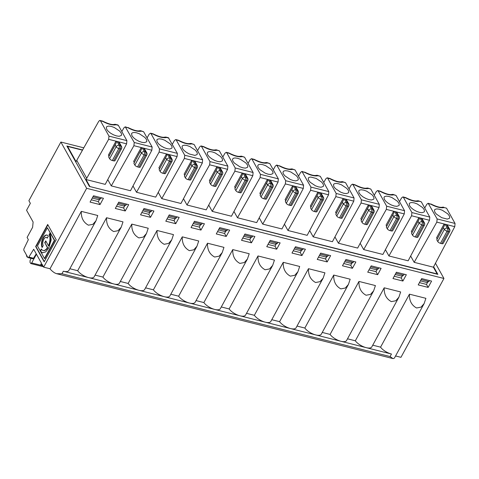 <?xml version="1.0" encoding="UTF-8"?>
<svg xmlns="http://www.w3.org/2000/svg" width="479" height="479" viewBox="0 0 479 479"><rect width="100%" height="100%" fill="white"/><g stroke="black" fill="none" stroke-linecap="round" stroke-linejoin="round"><path stroke-width="0.72" d="M424.723 207.988L426.843 204.234L428.166 203.264L437.141 218.933L436.812 222.13L445.123 224.226A2.353 1.814 150.9 0 0 443.991 224.232L444.572 225.28L436.782 239.781L444.572 225.28M89.669 186.493L437.141 273.934L433.381 267.186L454.775 226.663L455.05 223.453L446.536 208.173L442.704 207.15M449.308 215.813L449.775 217.502L449.494 218.268L447.296 219.095L441.758 217.694L436.405 214.125L434.836 212.161L434.459 210.071L435.082 209.329L436.854 208.886L439.417 209.221L442.386 210.281L447.745 213.85L449.308 215.813M428.166 203.264L430.98 204.252A14.131 5.7 28.6 0 0 444.165 207.575L443.422 207.114M436.782 239.781L437.758 241.53L444.29 229.543A2.353 1.814 -29.1 0 1 447.308 228.154A2.353 1.162 104.2 0 1 447.009 231.357L448.332 231.692A2.353 0.952 28.6 0 0 449.673 231.507L443.135 243.494A2.353 0.952 -151.4 0 1 441.8 243.673L448.332 231.692A2.353 1.162 -75.8 0 0 448.637 228.489L446.44 224.561L445.123 224.226L447.308 228.154L448.637 228.489A2.353 1.814 -29.1 0 1 449.661 229.237L447.302 225.064A2.353 1.814 150.9 0 0 446.44 224.561L454.775 226.663M425.897 298.321L424.137 303.566L421.017 307.147L416.568 307.985C411.557 305.249 409.186 300.644 409.455 294.172L425.897 298.321M28.075 257.606A1.569 0.772 -75.8 0 0 28.884 257.067L33.518 258.235A1.569 0.772 -75.8 0 1 32.71 258.78L28.075 257.606A1.569 0.772 -75.8 0 1 27.77 257.349L23.95 250.493A1.569 0.772 -75.8 0 1 24.094 248.469L28.345 239.656L27.099 237.428L32.614 227.309L33.117 222.017L26.567 210.263L30.351 203.324L28.89 200.701L60.875 142.041L86.651 188.313L43.661 267.156L50.02 268.761A9.814 3.958 28.6 0 0 54.804 272.97L56.576 273.689L61.947 273.743L390.086 356.556L391.463 354.029A9.814 3.958 -151.4 0 1 380.566 347.155L409.455 294.172M390.086 356.556L392.858 358.549L393.708 358.496A9.814 3.958 28.6 0 0 394.63 357.687L424.137 303.566M117.511 204.419L123.546 205.946L126.007 205.132L118.199 203.162M131.935 135.719L131.557 133.629L132.18 132.887L133.952 132.444L136.515 132.779L139.491 133.845L144.844 137.413L146.406 139.371L146.873 141.06L146.592 141.826L144.395 142.652L141.832 142.317L138.856 141.251L135.934 139.629L133.503 137.683L131.935 135.719M141.67 148.837L133.886 163.339L141.67 148.837L141.089 147.789A2.353 1.814 150.9 0 1 142.221 147.783L144.407 151.711L145.736 152.047A2.353 1.814 -29.1 0 1 146.76 152.795L144.401 148.622A2.353 1.814 150.9 0 0 143.544 148.119L133.91 145.688L134.24 142.491L152.13 147.005L143.616 131.731L139.808 130.707M133.886 163.339L134.856 165.087A2.353 0.952 28.6 0 0 137.575 166.902L138.898 167.231L145.43 155.25A2.353 1.162 -75.8 0 0 145.736 152.047L143.544 148.119L151.855 150.214L152.13 147.005M134.856 165.087L141.389 153.1A2.353 1.814 -29.1 0 1 144.407 151.711A2.353 1.162 104.2 0 1 144.107 154.915L145.43 155.25A2.353 0.952 28.6 0 0 146.772 155.064L140.239 167.051A2.353 0.952 -151.4 0 1 138.898 167.231M126.558 204.12L126.007 205.132M124.923 205.485L123.576 207.964L116.547 206.192M143.616 131.731L140.521 130.671M121.822 131.545L123.941 127.791L125.264 126.821L128.085 127.809A14.131 5.7 28.6 0 0 141.269 131.138M125.264 126.821L134.24 142.491M134.246 162.459L133.659 161.411L141.089 147.789M146.478 233.501L143.359 237.075L138.91 237.913C133.898 235.183 131.527 230.573 131.797 224.1L148.239 228.249L146.478 233.501L119.379 283.203A9.814 3.958 -151.4 0 1 113.804 283.957L88.561 277.592A9.814 3.958 -151.4 0 1 77.664 270.713L106.554 217.729L122.995 221.879L121.241 227.13L118.115 230.704L113.667 231.543C108.655 228.812 106.284 224.208 106.554 217.729M196.965 246.236L193.839 249.816L189.391 250.655C184.379 247.918 182.008 243.314 182.277 236.842L198.719 240.991L196.965 246.236L169.865 295.944A9.814 3.958 -151.4 0 1 164.291 296.699L113.804 283.957A9.814 3.958 -151.4 0 1 102.907 277.084L131.797 224.1M95.082 275.108L102.907 277.084M121.241 227.13L94.141 276.832A9.814 3.958 -151.4 0 1 88.561 277.592L63.324 271.222L61.947 273.743M125.247 210.97L115.307 208.461L118.75 202.15L128.683 204.659L125.247 210.97L123.576 207.964M151.855 150.214L130.48 190.744L111.266 185.894L107.757 179.595M111.266 185.894L133.91 145.688M157.178 142.089L156.801 140L157.423 139.257L159.19 138.814L161.758 139.15L164.728 140.209L170.081 143.778L171.65 145.742L172.117 147.43L171.829 148.197L169.638 149.023L167.069 148.688L164.099 147.622L161.178 145.999L158.747 144.053L157.178 142.089M166.914 155.208L159.124 169.71L166.914 155.208L166.333 154.16A2.353 1.814 150.9 0 1 167.464 154.154L169.65 158.082L170.973 158.417A2.353 1.814 -29.1 0 1 172.003 159.166L169.644 154.992A2.353 1.814 150.9 0 0 168.782 154.489L159.154 152.059L159.483 148.861L177.374 153.376L168.41 137.713M159.124 169.71L160.1 171.458A2.353 0.952 28.6 0 0 162.818 173.266L164.141 173.602L170.674 161.621A2.353 1.162 -75.8 0 0 170.973 158.417L168.782 154.489L177.098 156.585L177.374 153.376M160.1 171.458L166.632 159.471A2.353 1.814 -29.1 0 1 169.65 158.082A2.353 1.162 104.2 0 1 169.35 161.285L170.674 161.621A2.353 0.952 28.6 0 0 172.015 161.435L165.477 173.422A2.353 0.952 -151.4 0 1 164.141 173.602M142.754 210.79L148.789 212.317L151.25 211.502L143.443 209.527M168.859 138.102L165.045 137.078M153.13 133.851L153.322 134.18A14.131 5.7 28.6 0 0 166.506 137.509M147.065 137.916L149.179 134.162L150.508 133.192L150.975 133.587L159.483 148.861M159.489 168.83L158.902 167.782L166.333 154.16M151.801 210.491L151.25 211.502M150.167 211.856L148.813 214.335L141.784 212.562M177.098 156.585L155.723 197.114L136.509 192.265L133 185.966M136.509 192.265L159.154 152.059M150.49 217.34L140.551 214.832L143.987 208.521L153.927 211.029L150.49 217.34L148.813 214.335M171.722 239.865L144.622 289.573A9.814 3.958 -151.4 0 1 139.048 290.328A9.814 3.958 -151.4 0 1 128.15 283.454L157.04 230.471L173.482 234.62L171.722 239.865L168.596 243.446L164.153 244.284C159.142 241.548 156.771 236.943 157.04 230.471M120.319 281.478L128.15 283.454M167.991 217.161L174.033 218.687L176.494 217.873L168.68 215.897M182.421 148.46L182.044 146.37L182.661 145.628L184.433 145.185L187.002 145.52L189.971 146.58L195.324 150.149L196.893 152.112L197.36 153.801L197.073 154.567L194.881 155.394L189.343 153.993L186.421 152.37L183.99 150.424L182.421 148.46M192.157 161.579L184.367 176.08L192.157 161.579L191.57 160.531A2.353 1.814 150.9 0 1 192.708 160.525L194.893 164.453L196.216 164.788A2.353 1.814 -29.1 0 1 197.246 165.536L194.887 161.363A2.353 1.814 150.9 0 0 194.025 160.86L184.391 158.429L184.726 155.232L202.611 159.746L194.103 144.472L190.289 143.449M184.367 176.08L185.337 177.829A2.353 0.952 28.6 0 0 188.055 179.637L189.385 179.972L195.917 167.991A2.353 1.162 -75.8 0 0 196.216 164.788L194.025 160.86L202.342 162.956L202.611 159.746M185.337 177.829L191.875 165.842A2.353 1.814 -29.1 0 1 194.893 164.453A2.353 1.162 104.2 0 1 194.588 167.656L195.917 167.991A2.353 0.952 28.6 0 0 197.252 167.806L190.72 179.793A2.353 0.952 -151.4 0 1 189.385 179.972M177.038 216.861L176.494 217.873M175.41 218.226L174.057 220.705L167.027 218.933M194.103 144.472L191.007 143.413M178.368 140.221L178.565 140.551A14.131 5.7 28.6 0 0 191.75 143.874M172.308 144.287L174.422 140.533L175.751 139.563L176.212 139.958L184.726 155.232M184.726 175.2L184.146 174.152L191.57 160.531M247.445 258.977L244.326 262.558L239.877 263.396C234.866 260.66 232.495 256.055 232.764 249.583L249.206 253.732L247.445 258.977L220.346 308.68A9.814 3.958 -151.4 0 1 214.772 309.44L164.291 296.699A9.814 3.958 -151.4 0 1 153.394 289.825L182.277 236.842M145.562 287.849L153.394 289.825M175.727 223.705L165.794 221.202L169.231 214.891L179.17 217.4L175.727 223.705L174.057 220.705M202.342 162.956L180.966 203.485L161.752 198.635L158.244 192.336M161.752 198.635L184.391 158.429M207.664 154.831L207.197 153.148L207.904 151.993L209.676 151.556L212.245 151.891L215.215 152.951L220.568 156.519L222.136 158.483L222.597 160.172L222.316 160.938L220.118 161.758L217.556 161.423L214.586 160.363L211.658 158.741L209.227 156.795L207.664 154.831M217.4 167.949L209.61 182.451L217.4 167.949L216.813 166.896A2.353 1.814 150.9 0 1 217.951 166.896L220.136 170.823L221.46 171.159A2.353 1.814 -29.1 0 1 222.484 171.907L220.124 167.734A2.353 1.814 150.9 0 0 219.268 167.231L209.634 164.8L209.97 161.603L227.854 166.117L219.346 150.837L215.532 149.819M209.61 182.451L210.58 184.199A2.353 0.952 28.6 0 0 213.299 186.008L214.622 186.343L221.154 174.362A2.353 1.162 -75.8 0 0 221.46 171.159L219.268 167.231L227.585 169.327L227.854 166.117M210.58 184.199L217.113 172.212A2.353 1.814 -29.1 0 1 220.136 170.823A2.353 1.162 104.2 0 1 219.831 174.027L221.154 174.362A2.353 0.952 28.6 0 0 222.496 174.176L215.963 186.163A2.353 0.952 -151.4 0 1 214.622 186.343M193.235 223.531L199.27 225.052L201.731 224.238L193.923 222.268M219.346 150.837L216.245 149.783M203.611 146.592L203.809 146.921A14.131 5.7 28.6 0 0 216.993 150.244M197.552 150.657L199.665 146.903L200.988 145.933L201.455 146.329L209.97 161.603M209.97 181.571L209.389 180.523L216.813 166.896M202.282 223.232L201.731 224.238M200.653 224.597L199.3 227.076L192.271 225.304M227.585 169.327L206.204 209.856L186.996 205.006L183.481 198.707M186.996 205.006L209.634 164.8M200.97 230.076L191.031 227.573L194.474 221.262L204.413 223.771L200.97 230.076L199.3 227.076M222.208 252.607L195.109 302.315A9.814 3.958 -151.4 0 1 189.528 303.069A9.814 3.958 -151.4 0 1 178.631 296.196L207.521 243.212L223.962 247.362L222.208 252.607L219.083 256.187L214.634 257.025C209.622 254.289 207.251 249.685 207.521 243.212M170.805 294.22L178.631 296.196M218.478 229.902L224.513 231.423L226.974 230.609L219.166 228.639M232.902 161.201L232.441 159.519L233.147 158.363L234.92 157.926L237.482 158.262L240.458 159.321L245.811 162.89L247.374 164.854L247.841 166.542L247.559 167.309L245.362 168.129L242.799 167.794L239.823 166.734L234.471 163.165L232.902 161.201M242.637 174.314L234.848 188.822L242.637 174.314L242.057 173.266A2.353 1.814 150.9 0 1 243.188 173.266L245.374 177.194L246.703 177.529A2.353 1.814 -29.1 0 1 247.727 178.272L245.368 174.105A2.353 1.814 150.9 0 0 244.512 173.602L234.878 171.165L235.207 167.973L253.098 172.488L244.583 157.208L240.769 156.184M234.848 188.822L235.824 190.57A2.353 0.952 28.6 0 0 238.542 192.378L239.865 192.714L246.398 180.733A2.353 1.162 -75.8 0 0 246.703 177.529L244.512 173.602L252.822 175.697L253.098 172.488M235.824 190.57L242.356 178.583A2.353 1.814 -29.1 0 1 245.374 177.194A2.353 1.162 104.2 0 1 245.074 180.397L246.398 180.733A2.353 0.952 28.6 0 0 247.739 180.547L241.206 192.534A2.353 0.952 -151.4 0 1 239.865 192.714M227.525 229.603L226.974 230.609M225.89 230.968L224.543 233.447L217.514 231.674M244.583 157.208L241.488 156.154M228.854 152.963L229.052 153.292A14.131 5.7 28.6 0 0 242.236 156.615M222.789 157.028L224.908 153.274L226.232 152.304L226.699 152.693L235.207 167.973M235.213 187.942L234.626 186.888L242.057 173.266M272.689 265.348L269.563 268.929L265.121 269.767C260.109 267.031 257.738 262.426 258.001 255.954L274.449 260.103L272.689 265.348L245.589 315.05A9.814 3.958 -151.4 0 1 240.015 315.811L214.772 309.44A9.814 3.958 -151.4 0 1 203.874 302.566L232.764 249.583M196.043 300.59L203.874 302.566M226.214 236.446L216.274 233.938L219.717 227.633L229.651 230.142L226.214 236.446L224.543 233.447M252.822 175.697L231.447 216.227L212.233 211.377L208.724 205.078M212.233 211.377L234.878 171.165M258.145 167.572L257.678 165.884L258.385 164.734L260.157 164.297L262.726 164.632L265.695 165.692L271.048 169.261L272.617 171.225L273.084 172.907L272.796 173.679L270.605 174.5L268.036 174.164L265.067 173.105L259.714 169.536L258.145 167.572M267.881 180.685L260.091 195.192L267.881 180.685L267.3 179.637A2.353 1.814 150.9 0 1 268.432 179.637L270.617 183.565L271.94 183.9A2.353 1.814 -29.1 0 1 272.97 184.643L270.611 180.475A2.353 1.814 150.9 0 0 269.749 179.972L260.121 177.535L260.45 174.344L278.341 178.859L269.827 163.578L266.013 162.555M260.091 195.192L261.067 196.941A2.353 0.952 28.6 0 0 263.779 198.749L265.109 199.084L271.641 187.103A2.353 1.162 -75.8 0 0 271.94 183.9L269.749 179.972M261.067 196.941L267.599 184.954A2.353 1.814 -29.1 0 1 270.617 183.565A2.353 1.162 104.2 0 1 270.318 186.768L271.641 187.103A2.353 0.952 28.6 0 0 272.982 186.918L266.444 198.899A2.353 0.952 -151.4 0 1 265.109 199.084M243.721 236.273L249.757 237.794L252.217 236.979L244.41 235.009M269.827 163.578L266.731 162.525M254.092 159.333L254.289 159.657A14.131 5.7 28.6 0 0 267.474 162.986M248.032 163.399L250.146 159.639L251.475 158.675L251.942 159.064L260.45 174.344M260.456 194.306L259.869 193.259L267.3 179.637M233.968 211.449L237.476 217.747L256.69 222.597L278.065 182.068L278.341 178.859M252.762 235.973L252.217 236.979M251.134 237.339L249.781 239.817L242.751 238.045M237.476 217.747L260.121 177.535M251.457 242.817L241.518 240.308L244.955 234.003L254.894 236.512L251.457 242.817L249.781 239.817M297.932 271.719L294.807 275.293L290.358 276.138C285.346 273.401 282.975 268.797 283.245 262.324L299.686 266.474L297.932 271.719L270.833 321.421A9.814 3.958 -151.4 0 1 265.252 322.181L240.015 315.811A9.814 3.958 -151.4 0 1 229.118 308.937L258.001 255.954M221.286 306.961L229.118 308.937M268.959 242.643L274.994 244.164L277.455 243.35L269.647 241.38M283.388 173.943L282.921 172.254L283.628 171.105L285.4 170.668L287.969 171.003L290.939 172.063L296.291 175.631L297.86 177.595L298.327 179.278L298.04 180.05L295.848 180.87L293.28 180.535L290.31 179.475L284.957 175.907L283.388 173.943M293.124 187.055L285.334 201.563L293.124 187.055L292.537 186.008A2.353 1.814 150.9 0 1 293.675 186.008L295.86 189.935L297.184 190.271A2.353 1.814 -29.1 0 1 298.207 191.013L295.848 186.846A2.353 1.814 150.9 0 0 294.992 186.337L285.358 183.906L285.694 180.715L303.578 185.229L295.07 169.949L291.974 168.889M285.334 201.563L286.304 203.306A2.353 0.952 28.6 0 0 289.023 205.12L290.352 205.455L296.884 193.468A2.353 1.162 -75.8 0 0 297.184 190.271L294.992 186.337L303.309 188.439L303.578 185.229M286.304 203.306L292.843 191.325A2.353 1.814 -29.1 0 1 295.86 189.935A2.353 1.162 104.2 0 1 295.555 193.139L296.884 193.468A2.353 0.952 28.6 0 0 298.219 193.288L291.687 205.269A2.353 0.952 -151.4 0 1 290.352 205.455M278.006 242.344L277.455 243.35M276.377 243.709L275.024 246.188L267.995 244.416M295.07 169.949L291.256 168.925M273.275 169.77L275.389 166.009L276.718 165.045L279.532 166.027A14.131 5.7 28.6 0 0 292.717 169.356M276.718 165.045L285.694 180.715M285.694 200.677L285.113 199.629L292.537 186.008M276.694 249.188L266.761 246.679L270.198 240.374L280.137 242.883L276.694 249.188L275.024 246.188M303.309 188.439L281.933 228.962L262.72 224.118L259.211 217.819M262.72 224.118L285.358 183.906M308.632 180.314L308.248 178.224L308.871 177.475L310.643 177.032L316.182 178.433L321.535 182.002L323.103 183.966L323.565 185.648L323.283 186.421L321.086 187.241L318.523 186.906L315.547 185.846L310.194 182.277L308.632 180.314M318.367 193.426L310.578 207.934L318.367 193.426L317.781 192.378A2.353 1.814 150.9 0 1 318.918 192.378L321.104 196.306L322.427 196.641A2.353 1.814 -29.1 0 1 323.451 197.384L321.092 193.217A2.353 1.814 150.9 0 0 320.235 192.708L310.602 190.277L310.937 187.085L328.822 191.6L320.313 176.32L316.499 175.296M310.578 207.934L311.548 209.676A2.353 0.952 28.6 0 0 314.266 211.49L315.589 211.826L322.122 199.839A2.353 1.162 -75.8 0 0 322.427 196.641L320.235 192.708L328.546 194.809M311.548 209.676L318.08 197.695A2.353 1.814 -29.1 0 1 321.104 196.306A2.353 1.162 104.2 0 1 320.798 199.504L322.122 199.839A2.353 0.952 28.6 0 0 323.463 199.659L316.93 211.64A2.353 0.952 -151.4 0 1 315.589 211.826M294.202 249.014L300.237 250.535L302.698 249.721L294.89 247.751M320.313 176.32L317.212 175.266M298.519 176.14L300.632 172.38L301.956 171.416L304.776 172.398A14.131 5.7 28.6 0 0 317.96 175.727M301.956 171.416L310.937 187.085M310.937 207.048L310.356 206L317.781 192.378M284.448 224.19L287.957 230.489L307.171 235.333L328.552 194.809L328.822 191.6M303.249 248.715L302.698 249.721M301.62 250.08L300.267 252.559L293.238 250.78M287.957 230.489L310.602 190.277M323.169 278.089L320.05 281.664L315.601 282.508C310.59 279.772 308.219 275.168 308.488 268.689L324.93 272.838L323.169 278.089L296.076 327.792A9.814 3.958 -151.4 0 1 290.496 328.552L265.252 322.181A9.814 3.958 -151.4 0 1 254.361 315.302L283.245 262.324M301.938 255.558L291.998 253.05L295.441 246.745L305.38 249.254L301.938 255.558L300.267 252.559M319.445 255.385L325.481 256.906L327.941 256.091L320.134 254.121M333.869 186.684L333.492 184.595L334.114 183.846L335.887 183.403L338.449 183.738L341.425 184.804L346.778 188.373L348.341 190.337L348.808 192.019L348.526 192.786L346.329 193.612L343.76 193.276L340.791 192.217L335.438 188.648L333.869 186.684M343.605 199.797L335.815 214.305L343.605 199.797L343.024 198.749A2.353 1.814 150.9 0 1 344.156 198.749L346.341 202.677L347.67 203.006A2.353 1.814 -29.1 0 1 348.694 203.755L346.335 199.587A2.353 1.814 150.9 0 0 345.473 199.078L335.845 196.647L336.174 193.456L354.065 197.965L345.551 182.691L341.737 181.667M335.815 214.305L336.791 216.047A2.353 0.952 28.6 0 0 339.509 217.861L340.832 218.196L347.365 206.209A2.353 1.162 -75.8 0 0 347.67 203.006L345.473 199.078L353.789 201.174L354.065 197.965M336.791 216.047L343.323 204.066A2.353 1.814 -29.1 0 1 346.341 202.677A2.353 1.162 104.2 0 1 346.042 205.874L347.365 206.209A2.353 0.952 28.6 0 0 348.706 206.03L342.168 218.011A2.353 0.952 -151.4 0 1 340.832 218.196M328.492 255.085L327.941 256.091M326.858 256.451L325.51 258.929L318.481 257.151M345.551 182.691L342.455 181.637M329.821 178.445L330.019 178.769A14.131 5.7 28.6 0 0 343.198 182.098M323.756 182.511L325.876 178.751L327.199 177.787L327.666 178.176L336.174 193.456M336.18 213.418L335.593 212.371L343.024 198.749M348.413 284.46L345.287 288.035L340.844 288.879C335.833 286.143 333.462 281.538 333.731 275.06L350.173 279.209L348.413 284.46L321.313 334.162A9.814 3.958 -151.4 0 1 315.739 334.923L290.496 328.552A9.814 3.958 -151.4 0 1 279.598 321.672L308.488 268.689M327.181 261.929L317.242 259.42L320.685 253.116L330.618 255.618L327.181 261.929L325.51 258.929M353.789 201.174L332.414 241.703L313.2 236.854L309.691 230.555M313.2 236.854L335.845 196.647M359.112 193.055L358.735 190.959L359.352 190.217L361.124 189.774L363.693 190.109L366.663 191.175L372.015 194.743L373.584 196.707L374.051 198.39L373.764 199.156L371.572 199.982L369.004 199.647L366.034 198.581L363.112 196.959L360.681 195.013L359.112 193.055M368.848 206.168L361.058 220.675L368.848 206.168L368.261 205.12A2.353 1.814 150.9 0 1 369.399 205.12L371.584 209.048L372.907 209.377A2.353 1.814 -29.1 0 1 373.937 210.125L371.578 205.952A2.353 1.814 150.9 0 0 370.716 205.449L361.088 203.018L361.417 199.821L379.302 204.335L370.794 189.061L366.98 188.037M361.058 220.675L362.034 222.418A2.353 0.952 28.6 0 0 364.747 224.232L366.076 224.561L372.608 212.58A2.353 1.162 -75.8 0 0 372.907 209.377L370.716 205.449L379.033 207.545L379.302 204.335M362.034 222.418L368.567 210.437A2.353 1.814 -29.1 0 1 371.584 209.048A2.353 1.162 104.2 0 1 371.285 212.245L372.608 212.58A2.353 0.952 28.6 0 0 373.943 212.401L367.411 224.382A2.353 0.952 -151.4 0 1 366.076 224.561M344.688 261.75L350.724 263.276L353.185 262.462L345.377 260.492M370.794 189.061L367.698 188.002M355.059 184.816L355.256 185.139A14.131 5.7 28.6 0 0 368.441 188.469M348.999 188.876L351.113 185.122L352.442 184.158L352.903 184.547L361.417 199.821M361.423 219.789L360.837 218.741L368.261 205.12M353.73 261.456L353.185 262.462M352.101 262.821L350.748 265.294L343.718 263.522M379.033 207.545L357.657 248.074L338.443 243.224L334.935 236.925M338.443 243.224L361.088 203.018M373.656 290.831L370.53 294.405L366.082 295.244C361.076 292.513 358.705 287.909 358.969 281.43L375.416 285.58L373.656 290.831L346.556 340.533A9.814 3.958 -151.4 0 1 340.982 341.293L315.739 334.923A9.814 3.958 -151.4 0 1 304.842 328.043L333.731 275.06M352.424 268.3L342.485 265.791L345.922 259.48L355.861 261.989L352.424 268.3L350.748 265.294M369.926 268.12L375.961 269.647L378.422 268.833L370.614 266.863M384.356 199.42L383.978 197.33L384.595 196.588L386.367 196.145L388.936 196.48L391.906 197.546L397.259 201.114L398.827 203.072L399.294 204.761L399.007 205.527L396.816 206.353L394.247 206.018L391.277 204.952L388.349 203.33L385.924 201.384L384.356 199.42M394.091 212.538L386.302 227.04L394.091 212.538L393.504 211.49A2.353 1.814 150.9 0 1 394.642 211.484L396.828 215.412L398.151 215.748A2.353 1.814 -29.1 0 1 399.175 216.496L396.816 212.323A2.353 1.814 150.9 0 0 395.959 211.82L386.325 209.389L386.661 206.192L404.545 210.706L396.037 195.432L392.223 194.408M386.302 227.04L387.272 228.788A2.353 0.952 28.6 0 0 389.99 230.603L391.313 230.932L397.851 218.951A2.353 1.162 -75.8 0 0 398.151 215.748L395.959 211.82L404.276 213.915L404.545 210.706M399.187 218.771L392.654 230.752A2.353 0.952 -151.4 0 1 391.313 230.932M378.973 267.821L378.422 268.833M377.344 269.186L375.991 271.665L368.962 269.893M396.037 195.432L392.936 194.372M380.302 191.181L380.5 191.51A14.131 5.7 28.6 0 0 393.684 194.839M374.243 195.246L376.356 191.492L377.686 190.522L378.147 190.917L386.661 206.192M386.661 226.16L386.08 225.112L393.504 211.49M398.899 297.202L395.774 300.776L391.325 301.614C386.314 298.884 383.942 294.274 384.212 287.801L400.654 291.951L398.899 297.202L371.8 346.904A9.814 3.958 -151.4 0 1 366.219 347.658L340.982 341.293A9.814 3.958 -151.4 0 1 330.085 334.414L358.969 281.43M377.662 274.671L367.728 272.162L371.165 265.851L381.104 268.36L377.662 274.671L375.991 271.665M404.276 213.915L382.895 254.445L363.687 249.595L360.178 243.296M363.687 249.595L386.325 209.389M409.599 205.79L409.216 203.701L409.838 202.958L411.611 202.515L414.173 202.851L417.149 203.91L422.502 207.479L424.071 209.443L424.532 211.131L424.25 211.898L422.053 212.724L419.49 212.389L416.514 211.323L413.593 209.7L411.162 207.754L409.599 205.79M419.329 218.909L411.545 233.411L419.329 218.909L418.748 217.861A2.353 1.814 150.9 0 1 419.885 217.855L422.071 221.783L423.394 222.118A2.353 1.814 -29.1 0 1 424.418 222.867L422.059 218.693A2.353 1.814 150.9 0 0 421.203 218.19L411.569 215.76L411.898 212.562L429.789 217.077L421.275 201.803L417.466 200.779M411.545 233.411L412.515 235.159A2.353 0.952 28.6 0 0 415.233 236.967L416.556 237.303L423.089 225.322A2.353 1.162 -75.8 0 0 423.394 222.118L421.203 218.19L429.513 220.286L429.789 217.077M412.515 235.159L419.047 223.172A2.353 1.814 -29.1 0 1 422.071 221.783A2.353 1.162 104.2 0 1 421.765 224.986L423.089 225.322A2.353 0.952 28.6 0 0 424.43 225.136L417.898 237.123A2.353 0.952 -151.4 0 1 416.556 237.303M395.169 274.491L401.204 276.018L403.665 275.203L395.858 273.228M421.275 201.803L418.179 200.743M405.545 197.552L405.743 197.881A14.131 5.7 28.6 0 0 418.927 201.21M399.486 201.617L401.6 197.863L402.923 196.893L403.39 197.288L411.898 212.562M411.904 232.531L411.323 231.483L418.748 217.861M404.216 274.192L403.665 275.203M402.582 275.557L401.234 278.036L394.205 276.263M429.513 220.286L408.138 260.816L388.924 255.966L385.415 249.667M388.924 255.966L411.569 215.76M391.463 354.029L366.219 347.658A9.814 3.958 -151.4 0 1 355.328 340.785L384.212 287.801M402.905 281.041L392.966 278.533L396.408 272.222L406.342 274.73L402.905 281.041L401.234 278.036M420.412 280.862L426.448 282.388L428.909 281.574L421.101 279.598M437.758 241.53A2.353 0.952 28.6 0 0 440.476 243.338L441.8 243.673M429.459 280.562L428.909 281.574M427.825 281.927L426.478 284.406L419.448 282.634M437.147 238.901L436.561 237.853L443.991 224.232M428.148 287.406L418.209 284.903L421.646 278.592L431.585 281.101L428.148 287.406L426.478 284.406M433.621 266.743L437.866 274.365L89.381 186.421L66.862 145.993L82.598 149.969M436.812 222.13L414.167 262.336L410.659 256.037M414.167 262.336L433.381 267.186M435.471 263.27L443.943 278.479L400.959 357.322L395.57 355.963M372.74 345.179L380.566 347.155M347.497 338.809L355.328 340.785M322.253 332.438L330.085 334.414M297.01 326.067L304.842 328.043M271.773 319.697L279.598 321.672M246.529 313.326L254.361 315.302M100.003 204.599L103.446 198.288L93.507 195.779L90.07 202.09L100.003 204.599L98.333 201.599L91.303 199.821M43.212 250.481A8.856 4.359 -75.8 0 0 43.379 250.529A8.856 4.359 -75.8 0 0 47.726 247.805L45.008 242.925L45.936 241.224M44.679 242.841L45.75 240.883L48.463 245.757A8.856 4.359 -75.8 0 0 49.092 234.746L50.163 232.788L51.181 239.961L48.648 248.254L45.721 251.876L42.451 252.816L40.356 251.092L44.481 258.498L54.378 240.35L47.379 227.788L37.482 245.937L40.266 250.936L41.338 248.972A8.856 4.359 -75.8 0 0 43.044 250.445A8.856 4.359 -75.8 0 0 47.397 247.721L45.008 242.925M40.266 250.936L40.595 251.02L41.535 249.302M31.009 258.349L30.087 260.498L29.997 262.384L30.818 263.57L31.686 262.929L36.464 254.229M56.205 239.745L44.17 261.821L35.656 246.541L47.69 224.465L56.205 239.745M97.758 215.508L95.998 220.759L92.872 224.334L88.423 225.178C83.412 222.442 81.041 217.837 81.31 211.359L97.758 215.508M50.02 268.761L81.31 211.359M95.998 220.759L68.898 270.461A9.814 3.958 -151.4 0 1 63.324 271.222M28.884 257.067L33.692 249.26L41.475 263.228L40.787 264.486L41.272 265.36L42.894 265.767M43.661 267.156L41.96 264.103L41.272 265.36M43.206 245.541L42.14 247.505A7.023 3.461 104.2 0 1 42.368 239.416A7.023 3.461 104.2 0 1 46.93 235.051A7.023 3.461 104.2 0 1 48.289 236.219L47.217 238.183A4.58 2.257 -75.8 0 0 46.331 237.422A4.58 2.257 -75.8 0 0 43.355 240.266A4.58 2.257 -75.8 0 0 43.206 245.541M47.379 227.788L54.708 240.428L44.81 258.582L44.481 258.498M42.619 252.852L40.356 251.092M48.463 245.757L48.798 245.841A8.856 4.359 -75.8 0 0 49.421 234.83L50.343 233.141M47.882 224.807L35.985 246.625L44.307 261.564M60.875 142.041L83.801 147.831M49.421 234.83L49.092 234.746M47.726 247.805L47.397 247.721M54.708 240.428L54.378 240.35M115.176 144.987L116.433 142.467L115.846 141.419L108.422 155.04L109.002 156.088L108.643 156.974L115.176 144.987L116.152 146.736A2.353 1.814 -29.1 0 1 119.169 145.347L120.492 145.676A2.353 1.814 -29.1 0 1 121.516 146.424L119.157 142.251A2.353 1.814 150.9 0 0 118.301 141.748L116.984 141.419A2.353 1.814 150.9 0 0 115.846 141.419M109.002 156.088L116.433 142.467M113.655 160.86L120.193 148.879A2.353 0.952 28.6 0 0 121.528 148.7L114.996 160.681A2.353 0.952 -151.4 0 1 113.655 160.86L112.331 160.531A2.353 0.952 -151.4 0 1 109.613 158.717L108.643 156.974M92.267 198.049L98.303 199.575L100.764 198.761L101.314 197.755M99.686 199.12L98.333 201.599M92.956 196.791L100.764 198.761M116.026 124.768A14.131 5.7 28.6 0 1 102.841 121.438L102.704 121.133C108.416 123.971 112.385 125.037 114.613 124.324L118.379 125.36L126.887 140.634L126.618 143.844L105.236 184.373L86.028 179.523L108.649 139.311L108.978 136.12L100.47 120.84L99.644 120.468L98.68 121.415L76.742 160.369L86.711 178.266M117.858 124.953L118.379 125.36M106.697 129.354L106.32 127.258L106.937 126.516L108.709 126.073L111.278 126.408L114.247 127.474L119.6 131.042L121.169 133.006L121.636 134.689L121.349 135.455L119.157 136.281L116.589 135.946L113.619 134.88L110.691 133.258L108.26 131.312L106.697 129.354M102.704 121.133L100.081 120.468M82.478 150.184L67.587 146.424L67.347 146.867M76.742 160.369L76.053 161.627L67.587 146.424M89.789 186.277L86.028 179.523M47.343 237.955A4.58 2.257 -75.8 0 0 46.667 237.506A4.58 2.257 -75.8 0 0 46.499 237.476M42.29 247.224A7.023 3.461 104.2 0 1 42.745 239.38A7.023 3.461 104.2 0 1 47.098 235.105M35.656 246.541L35.985 246.625M69.838 268.737L77.664 270.713M443.943 278.479L86.651 188.313M33.518 258.235L36.236 253.828M26.267 254.648L26.89 256.804L27.566 256.989M437.141 218.933L455.05 223.453M446.536 208.173L444.165 207.575M430.98 204.252L428.633 203.659M140.419 151.358L141.389 153.1L144.107 154.915L137.575 166.902M128.085 127.809L125.732 127.216M165.662 157.729L166.632 159.471L169.35 161.285L162.818 173.266M153.322 134.18L150.975 133.587M190.899 164.099L191.875 165.842L194.588 167.656L188.055 179.637M178.565 140.551L176.212 139.958M216.143 170.47L217.113 172.212L219.831 174.027L213.299 186.008M203.809 146.921L201.455 146.329M241.386 176.841L242.356 178.583L245.074 180.397L238.542 192.378M229.052 153.292L226.699 152.693M266.623 183.206L267.599 184.954L270.318 186.768L263.779 198.749M254.289 159.657L251.942 159.064M278.065 182.068L269.749 179.966M291.867 189.576L292.843 191.325L295.555 193.139L289.023 205.12M279.532 166.027L277.179 165.435M317.11 195.947L318.08 197.695L320.798 199.504L314.266 211.49M304.776 172.398L302.423 171.805M342.353 202.318L343.323 204.066L346.042 205.874L339.509 217.861M330.019 178.769L327.666 178.176M367.591 208.688L368.567 210.437L371.285 212.245L364.747 224.232M355.256 185.139L352.903 184.547M387.272 228.788L393.81 216.801A2.353 1.814 -29.1 0 1 396.828 215.412A2.353 1.162 104.2 0 1 396.522 218.616L389.99 230.603M399.175 216.496A2.353 2.353 0 0 1 399.187 218.765A2.353 0.952 28.6 0 1 397.851 218.951L396.522 218.616L393.81 216.801L392.834 215.059M380.5 191.51L378.147 190.917M418.077 221.43L419.047 223.172L421.765 224.986L415.233 236.967M405.743 197.881L403.39 197.288M443.32 227.8L444.29 229.543L447.009 231.357L440.476 243.338M31.686 262.929L41.266 265.342M108.649 139.311L116.984 141.419L119.169 145.347A2.353 1.162 104.2 0 1 118.864 148.544L120.193 148.879A2.353 1.162 -75.8 0 0 120.492 145.676L118.301 141.748L126.618 143.844M109.613 158.717L116.152 146.736A2.353 0.946 28.6 0 0 118.864 148.544L112.331 160.531M102.841 121.438L100.47 120.84M108.978 136.12L126.887 140.634M430.843 203.94C436.555 206.784 440.524 207.85 442.752 207.132M146.772 155.064A2.353 2.353 0 0 0 146.76 152.795M127.941 127.498C133.653 130.342 137.629 131.408 139.856 130.689M172.015 161.435A2.353 2.353 0 0 0 172.003 159.166M165.764 137.042L168.416 137.713M153.178 133.869C158.896 136.713 162.866 137.778 165.093 137.06M153.148 133.857L150.508 133.192M197.252 167.806A2.353 2.353 0 0 0 197.246 165.536M178.422 140.239C184.14 143.083 188.109 144.149 190.337 143.431M178.392 140.227L175.751 139.563M222.496 174.176A2.353 2.353 0 0 0 222.484 171.907M203.665 146.61C209.383 149.454 213.353 150.514 215.58 149.801M203.629 146.598L200.988 145.933M247.739 180.547A2.353 2.353 0 0 0 247.727 178.272M228.908 152.981C234.62 155.825 238.596 156.884 240.817 156.172M228.872 152.969L226.232 152.304M272.982 186.918A2.353 2.353 0 0 0 272.97 184.643M254.145 159.351C259.863 162.195 263.833 163.255 266.061 162.543M254.115 159.339L251.475 158.675M298.219 193.288A2.353 2.353 0 0 0 298.207 191.013M279.389 165.722C285.107 168.56 289.077 169.626 291.304 168.913M323.463 199.659A2.353 2.353 0 0 0 323.451 197.384M304.632 172.093C310.35 174.931 314.32 175.997 316.547 175.284M348.706 206.03A2.353 2.353 0 0 0 348.694 203.755M329.875 178.457C335.587 181.302 339.563 182.367 341.784 181.655M329.839 178.451L327.199 177.781M373.943 212.401A2.353 2.353 0 0 0 373.937 210.125M355.113 184.828C360.831 187.672 364.8 188.738 367.028 188.025M355.083 184.816L352.442 184.152M380.356 191.199C386.074 194.043 390.044 195.109 392.271 194.39M380.32 191.187L377.686 190.522M424.43 225.136A2.353 2.353 0 0 0 424.418 222.867M405.599 197.57C411.311 200.414 415.287 201.479 417.514 200.761M405.563 197.558L402.923 196.893M449.673 231.507A2.353 2.353 0 0 0 449.661 229.237M30.818 263.57L43.439 266.755M43.379 250.529L43.044 250.445M121.528 148.7A2.353 2.353 0 0 0 121.516 146.424M115.289 124.306L117.924 124.971M46.667 237.506L46.331 237.422M56.576 273.689L392.858 358.555M27.189 257.061L27.68 257.187"/></g></svg>
